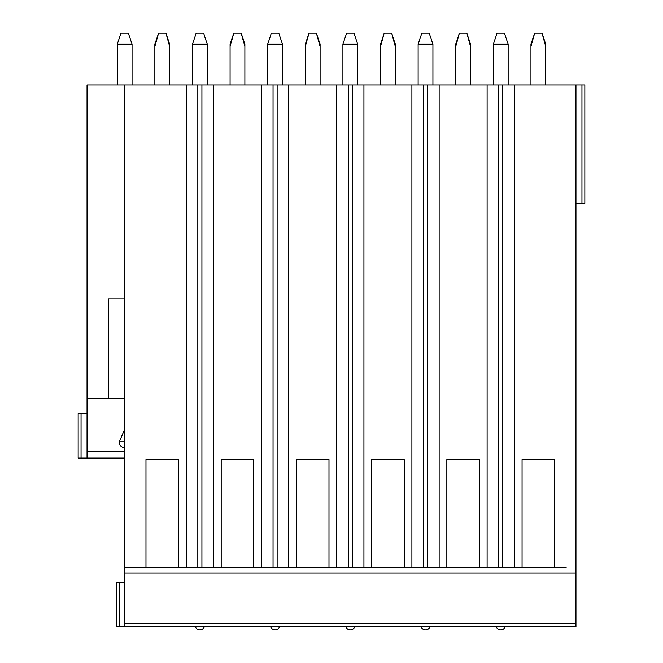<?xml version="1.0" encoding="UTF-8"?>
<svg xmlns="http://www.w3.org/2000/svg" width="663" height="663" viewBox="0 0 663 663"><rect width="100%" height="100%" fill="white"/><g stroke="black" fill="none" stroke-linecap="round" stroke-linejoin="round"><path stroke-width="0.99" d="M584.841 184.173L584.841 84.972L575.956 84.972L575.956 626.891L116.514 626.891L116.514 582.47L124.652 582.47M575.956 84.972L87.044 84.972L87.044 458.092L78.159 458.092L78.159 413.679L87.044 413.679M169.662 84.972L169.662 46.476L165.965 33.15L158.565 33.15L154.86 46.476L154.86 84.972M117.252 44.23L132.053 44.23L128.357 33.15L120.956 33.15L117.252 44.23L117.252 84.972M132.053 44.23L132.053 84.972M244.879 84.972L244.879 46.476L241.183 33.15L233.774 33.15L230.078 46.476L230.078 84.972M192.469 44.23L207.27 44.23L203.574 33.15L196.165 33.15L192.469 44.23L192.469 84.972M207.27 44.23L207.27 84.972M320.096 84.972L320.096 46.476L316.4 33.15L308.991 33.15L305.295 46.476L305.295 84.972M267.686 44.23L282.488 44.23L278.791 33.15L271.382 33.15L267.686 44.23L267.686 84.972M282.488 44.23L282.488 84.972M395.314 84.972L395.314 46.476L391.618 33.15L384.209 33.15L380.512 46.476L380.512 84.972M342.904 44.23L357.705 44.23L354.009 33.15L346.6 33.15L342.904 44.23L342.904 84.972M357.705 44.23L357.705 84.972M470.531 84.972L470.531 46.476L466.835 33.15L459.426 33.15L455.73 46.476L455.73 84.972M418.121 44.23L432.922 44.23L429.226 33.15L421.817 33.15L418.121 44.23L418.121 84.972M432.922 44.23L432.922 84.972M545.748 84.972L545.748 46.476L542.044 33.15L534.643 33.15L530.947 46.476L530.947 84.972M493.338 44.23L508.14 44.23L504.435 33.15L497.035 33.15L493.338 44.23L493.338 84.972M508.14 44.23L508.14 84.972M124.652 298.922L108.591 298.922L124.652 298.922M87.044 398.131L108.591 398.131L108.591 298.922M124.652 84.972L124.652 626.891M575.956 573.014L124.652 573.014M514.364 84.972L514.364 567.661L522.063 567.661L522.063 459.575L554.633 459.575L554.633 567.661L566.219 567.677L124.652 567.661L145.976 567.661L145.976 459.575L178.546 459.575L178.546 567.661L186.245 567.661L186.245 84.972M522.063 459.575L554.633 459.575M213.494 84.972L213.494 567.661L221.193 567.661L221.193 459.575L253.763 459.575L253.763 567.661L261.462 567.661L261.462 84.972M288.712 84.972L288.712 567.661L296.411 567.661L296.411 459.575L328.981 459.575L328.981 567.661L336.68 567.661L336.68 84.972M363.929 84.972L363.929 567.661L371.628 567.661L371.628 459.575L404.198 459.575L404.198 567.661L411.897 567.661L411.897 84.972M439.146 84.972L439.146 567.661L446.845 567.661L446.845 459.575L479.415 459.575L479.415 567.661L487.106 567.661L487.106 84.972M145.976 459.575L178.546 459.575M197.823 84.972L197.823 567.661L186.245 567.661M213.494 567.661L201.917 567.661L201.917 84.972M273.04 84.972L273.04 567.661L261.462 567.661M288.712 567.661L277.134 567.661L277.134 84.972M348.257 84.972L348.257 567.661L336.68 567.661M363.929 567.661L352.351 567.661L352.351 84.972M423.475 84.972L423.475 567.661L411.897 567.661M439.146 567.661L427.569 567.661L427.569 84.972M498.692 84.972L498.692 567.661L487.106 567.661M514.364 567.661L502.786 567.661L502.786 84.972M221.193 459.575L253.763 459.575M296.411 459.575L328.981 459.575M371.628 459.575L404.198 459.575M446.845 459.575L479.415 459.575M98.373 398.131L124.652 398.131M124.652 447.641A5.37 5.188 0 0 1 119.323 441.807L124.652 429.351M124.652 458.092L87.044 458.092L124.652 458.092M94.892 458.092L87.044 458.092M575.956 203.425L584.841 203.425L584.841 84.972L584.841 203.425M158.565 33.15L154.86 44.23L154.86 46.46M169.04 44.23L169.662 44.23L169.662 46.46M169.662 44.23L165.965 33.15M154.86 44.23L155.482 44.23M233.774 33.15L230.078 44.23L230.078 46.46M244.257 44.23L244.879 44.23L244.879 46.46M244.879 44.23L241.183 33.15M230.078 44.23L230.699 44.23M308.991 33.15L305.295 44.23L305.295 46.46M319.475 44.23L320.096 44.23L320.096 46.46M320.096 44.23L316.4 33.15M305.295 44.23L305.916 44.23M384.209 33.15L380.512 44.23L380.512 46.46M394.692 44.23L395.314 44.23L395.314 46.46M395.314 44.23L391.618 33.15M380.512 44.23L381.134 44.23M459.426 33.15L455.73 44.23L455.73 46.46M469.91 44.23L470.531 44.23L470.531 46.46M470.531 44.23L466.835 33.15M455.73 44.23L456.351 44.23M534.643 33.15L530.947 44.23L530.947 46.46M545.127 44.23L545.748 44.23L545.748 46.46M545.748 44.23L542.044 33.15M530.947 44.23L531.569 44.23M119.398 626.891L119.398 582.47M575.956 623.601L124.652 623.601M124.652 451.511L87.044 451.511M124.652 441.807L119.323 441.807M81.052 458.092L81.052 413.679M581.948 84.972L581.948 203.425M195.428 626.891A4.815 4.815 0 0 0 204.312 626.891M270.645 626.891A4.815 4.815 0 0 0 279.529 626.891M345.862 626.891A4.815 4.815 0 0 0 354.746 626.891M421.08 626.891A4.815 4.815 0 0 0 429.964 626.891M496.297 626.891A4.815 4.815 0 0 0 505.181 626.891"/></g></svg>
